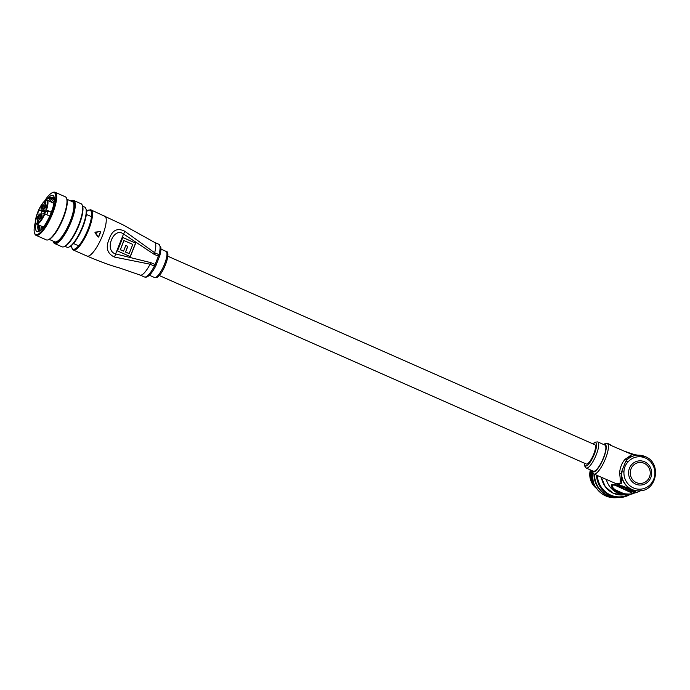 <?xml version="1.0" encoding="UTF-8"?>
<svg xmlns="http://www.w3.org/2000/svg" width="690" height="690" viewBox="0 0 690 690"><rect width="100%" height="100%" fill="white"/><g stroke="black" fill="none" stroke-linecap="round" stroke-linejoin="round"><path stroke-width="1.03" d="M159.269 275.526L586.276 463.999A10.557 2.864 -66.2 0 0 593.711 454.193A10.557 2.864 -66.2 0 0 594.806 444.696L167.791 256.214M635.266 491.556L633.455 493.341C632.747 494.144 629.487 494.532 623.682 494.523L613.945 490.219C610.564 486.183 610.383 484.268 613.41 484.492L622.682 486.002L635.266 491.556L622.682 486.002M631.893 454.408L625.865 461.058A17.862 17.034 -92.9 0 1 637.681 455.184L645.236 456.59C661.831 462.792 657.139 490.987 639.457 490.857A17.862 17.034 -92.9 0 1 632.023 489.477A17.862 17.034 -92.9 0 1 621.561 471.874L621.285 483.656L615.825 483.699M627.866 462.102A3.243 0.69 -139.4 0 0 625.865 461.058L621.561 471.874L623.958 471.934A16.232 15.482 87.1 0 0 633.463 487.942A16.232 15.482 87.1 0 0 653.706 479.291A16.232 15.482 87.1 0 0 645.366 458.022A16.232 15.482 87.1 0 0 627.866 462.102C625.321 464.827 624.019 468.105 623.958 471.934M593.883 471.296A14.292 3.873 -66.2 0 0 603.043 458.816A14.292 3.873 -66.2 0 0 604.889 445.067L597.738 441.911A14.292 3.873 113.8 0 1 595.893 455.659A14.292 3.873 113.8 0 1 586.733 468.139A14.292 3.873 113.8 0 1 586.198 468.053L593.348 471.21A14.292 3.873 -66.2 0 0 593.883 471.296M608.925 444.671L608.442 444.472A16.646 4.511 113.8 0 0 608.373 444.343L608.278 443.877L608.615 444.213M606.984 443.437L607.209 443.394A16.646 4.511 113.8 0 1 607.338 443.394L607.856 443.799A16.646 4.511 113.8 0 1 607.959 443.877L608.201 443.981M603.388 444.403L605.975 443.308L607.269 443.541A16.646 4.511 113.8 0 1 605.121 459.557A16.646 4.511 113.8 0 1 594.444 474.099A16.646 4.511 113.8 0 1 593.831 473.987L619.068 484.966C620.439 484.009 620.612 480.102 619.586 473.245C620 467.544 621.863 462.861 625.175 459.195C630.272 455.849 632.307 454.218 631.264 454.296M629.306 453.27A1.621 0.733 -81.7 0 0 628.875 452.761L635.154 454.831M638.241 455.176L631.85 454.391M622.268 486.39L618.318 486.579L629.901 491.694L633.851 491.496L622.268 486.39M633.455 493.341L632.506 493.255L634.627 491.435L623.148 486.364L614.057 485.105C611.133 484.949 611.443 486.493 614.98 489.719L623.958 493.686C629.09 494.282 631.937 494.135 632.506 493.255L613.41 484.492M635.654 454.96L635.085 454.831L635.654 454.96M628.926 490.84L633.135 491.185M619.18 486.536L620.819 487.261M623.389 486.881L620.776 487.364L628.693 490.857L631.393 490.719L628.521 489.452L626.865 489.538L625.028 488.727L626.692 488.641L623.475 487.226L620.776 487.364M628.435 489.107L625.89 488.684M610.176 444.671L609.667 444.446M607.459 443.627L607.536 443.42A16.646 4.511 113.8 0 1 607.657 443.446L608.873 443.981M607.856 443.808L607.95 443.567A16.646 4.511 113.8 0 1 608.054 443.636L609.218 444.222M609.891 444.524L609.244 444.162L609.926 444.438M610.443 444.869L609.839 444.507M610.098 444.774L608.709 443.972M609.02 444.429L608.537 444.231M609.175 444.403L608.615 444.041L609.175 444.403M592.063 481.016A17.052 16.258 -92.9 0 1 591.339 470.321A17.052 16.258 -92.9 0 0 592.063 481.016M592.072 471.779A23.546 22.451 87.1 0 0 593.65 483.095A23.546 22.451 87.1 0 0 615.584 497.74L617.585 497.645A23.546 22.451 -92.9 0 1 595.651 482.991A23.546 22.451 -92.9 0 1 593.961 474.047M597.316 475.531A22.891 21.83 87.1 0 0 598.903 482.62A22.891 21.83 87.1 0 0 628.788 494.558M630.384 494.29A23.546 22.451 -92.9 0 1 620.077 497.516A23.546 22.451 -92.9 0 1 598.135 482.871A23.546 22.451 -92.9 0 1 596.479 475.16M590.847 470.106L591.606 481.715L598.247 490.486M620.077 497.516L618.076 497.619A23.546 22.451 -92.9 0 1 596.143 482.974A23.546 22.451 -92.9 0 1 594.444 474.263M591.917 471.098L593.297 482.138M591.865 470.701L593.029 481.775L593.823 483.526M591.106 470.218L592.175 481.818L596.721 488.641M591.002 470.166L592.055 481.827L597.048 489.063M625.097 451.415A23.546 22.451 -92.9 0 1 628.323 452.683M591.96 474.358L591.977 474.987M591.951 471.305L592.822 480.585M155.552 266.228L155.569 266.34C151.809 273.335 148.54 276.949 145.754 277.199L144.417 276.957A17.862 4.847 -66.2 0 0 145.081 277.07A17.862 4.847 -66.2 0 0 154.379 266.09L150.084 264.201L114.393 257.042C107.097 253.541 105.415 247.443 109.339 238.731C112.297 230.149 117.412 227.64 124.674 231.202L154.646 252.747A17.862 4.847 -66.2 0 0 154.551 242.388L122.535 224.595L90.994 209.898A21.916 5.943 113.8 0 1 88.165 230.986A21.916 5.943 113.8 0 1 74.106 250.142A21.916 5.943 113.8 0 1 73.295 250.004L87.018 256.059A21.916 5.943 -66.2 0 0 87.828 256.197A21.916 5.943 -66.2 0 0 102.448 235.678A21.916 5.943 -66.2 0 0 104.716 215.953M100.214 231.495L100.524 231.944L100.188 231.495L95.168 232.159L94.961 232.677L98.015 236.963L98.558 236.894L98.015 236.963L95.108 232.677L95.315 232.151L100.343 231.495L100.671 231.944A21.597 5.856 113.8 0 1 98.705 236.886L98.17 236.955L98.705 236.886L100.688 231.926L100.369 231.486L100.671 231.944L100.343 231.495L95.453 232.47L98.17 236.955M154.112 254.308L123.536 234.005C113.565 226.372 103.871 250.746 115.609 253.911L150.8 262.631L155.086 264.529L158.398 256.197L154.112 254.308A4.873 1.32 -66.2 0 0 154.646 252.747L158.933 254.645A17.862 4.847 -66.2 0 0 158.838 244.277L160.874 247.632C160.822 248.452 161.52 248.486 159.83 255.619A1.621 0.733 -164.4 0 0 158.933 254.645A4.873 1.32 -66.2 0 1 158.398 256.197L159.347 256.853M117.464 250.936L122.82 237.481L135.689 243.156L130.332 256.62L117.464 250.936M114.393 257.042A4.873 1.389 106.9 0 0 115.609 253.911L123.536 234.005A4.873 1.242 -59.4 0 0 124.674 231.202M122.794 237.55L135.689 243.156M130.186 256.551L135.516 243.165M124.01 240.508L120.353 249.711L123.536 251.117L125.787 245.459L127.822 246.356L125.571 252.014L129.142 253.592L132.808 244.389L123.838 240.517L120.353 249.711M120.172 249.72L123.536 251.117M125.761 245.537L127.822 246.356M127.65 246.364L125.571 252.014M125.399 252.023L129.142 253.592M98.498 236.791L98.498 236.791A21.916 5.943 -66.2 0 0 100.499 231.771L100.499 231.771M46.446 210.019L42.944 210.053L45.566 203.472A2.113 0.569 -66.2 0 0 45.782 201.575A2.113 0.569 -66.2 0 0 44.298 203.533L41.676 210.114L39.537 210.226A2.113 0.569 -66.2 0 0 38.183 212.072A2.113 0.569 -66.2 0 0 37.907 214.098A2.113 0.569 -66.2 0 0 37.985 214.116L40.132 214.004L37.51 220.584A2.113 0.569 -66.2 0 0 37.295 222.482A2.113 0.569 -66.2 0 0 37.372 222.499A2.113 0.569 -66.2 0 0 38.778 220.524L41.4 213.943L44.902 213.909A12.989 3.519 113.8 0 1 37.062 224.121A12.989 3.519 113.8 0 1 36.579 224.034C34.431 221.973 35.699 216.186 40.374 206.672C44.289 201.126 46.316 198.953 46.454 200.16L47.067 200.273A12.989 3.519 113.8 0 1 46.446 210.019L51.336 212.175M41.874 215.435A1.949 0.526 -66.2 0 0 40.624 217.134A1.949 0.526 -66.2 0 0 40.374 219.015A1.949 0.526 -66.2 0 0 40.443 219.023A1.949 0.526 -66.2 0 0 41.693 217.324A1.949 0.526 -66.2 0 0 41.943 215.453A1.949 0.526 -66.2 0 0 41.874 215.435M46.083 204.861A1.949 0.526 -66.2 0 0 44.833 206.56A1.949 0.526 -66.2 0 0 44.583 208.44A1.949 0.526 -66.2 0 0 44.652 208.449A1.949 0.526 -66.2 0 0 45.902 206.75A1.949 0.526 -66.2 0 0 46.152 204.87A1.949 0.526 -66.2 0 0 46.083 204.861M42.633 205.034A1.949 0.526 -66.2 0 0 41.383 206.733A1.949 0.526 -66.2 0 0 41.133 208.613A1.949 0.526 -66.2 0 0 41.202 208.621A1.949 0.526 -66.2 0 0 42.452 206.922A1.949 0.526 -66.2 0 0 42.702 205.042A1.949 0.526 -66.2 0 0 42.633 205.034M38.424 215.608A1.949 0.526 -66.2 0 0 37.174 217.307A1.949 0.526 -66.2 0 0 36.924 219.187A1.949 0.526 -66.2 0 0 36.993 219.196A1.949 0.526 -66.2 0 0 38.243 217.497A1.949 0.526 -66.2 0 0 38.493 215.616A1.949 0.526 -66.2 0 0 38.424 215.608M43.634 213.831A1.949 0.526 113.8 0 1 45.109 211.494A1.949 0.526 113.8 0 1 45.186 211.511A1.949 0.526 113.8 0 1 44.721 213.84M46.972 214.823A2.113 0.569 113.8 0 1 47.541 212.649A2.113 0.569 113.8 0 1 48.731 211.166L45.807 211.312L42.944 210.053M49.74 216.039L44.902 213.909M44.747 210.847L44.54 211.382L42.392 211.485A2.113 0.569 -66.2 0 0 40.719 214.262M40.132 214.004L41.184 214.469M44.54 211.382L41.676 210.114M66.602 198.401L66.878 199.203A22.891 6.21 113.8 0 1 63.282 218.247A22.891 6.21 113.8 0 1 49.137 239.396L48.36 239.732A23.546 6.383 -66.2 0 0 62.902 217.988A23.546 6.383 -66.2 0 0 66.602 198.401A23.546 6.383 -66.2 0 0 65.343 196.805L55.045 192.26A23.546 6.383 113.8 0 1 52.613 213.443A23.546 6.383 113.8 0 1 36.035 235.333A23.546 6.383 113.8 0 1 34.776 233.738L34.5 232.935A22.891 6.21 -66.2 0 0 51.845 213.201A22.891 6.21 -66.2 0 0 52.242 192.743A22.891 6.21 -66.2 0 0 44.522 201.135M52.242 192.743L53.018 192.407A23.546 6.383 113.8 0 1 55.045 192.26M82.326 205.344L82.602 206.146A22.891 6.21 113.8 0 1 79.014 225.19A22.891 6.21 113.8 0 1 64.869 246.33L64.084 246.675A23.546 6.383 -66.2 0 0 78.634 224.931A23.546 6.383 -66.2 0 0 82.326 205.344A23.546 6.383 -66.2 0 0 81.066 203.74L73.632 200.462A23.546 6.383 113.8 0 1 71.199 221.645A23.546 6.383 113.8 0 1 54.622 243.536A23.546 6.383 113.8 0 1 53.363 241.94L53.087 241.138A22.891 6.21 -66.2 0 0 70.432 221.404A22.891 6.21 -66.2 0 0 70.829 200.945A22.891 6.21 -66.2 0 0 70.768 200.971M70.829 200.945L71.605 200.609A23.546 6.383 113.8 0 1 73.632 200.462M85.879 208.613L86.147 209.415A21.269 5.77 113.8 0 1 82.809 227.105A21.269 5.77 113.8 0 1 69.673 246.753L68.888 247.089A21.916 5.943 -66.2 0 0 82.438 226.846A21.916 5.943 -66.2 0 0 85.879 208.613A21.916 5.943 -66.2 0 0 84.706 207.121L82.627 206.207M66.895 199.263L72.407 201.696A21.916 5.943 113.8 0 1 70.138 221.421A21.916 5.943 113.8 0 1 54.708 241.802L49.197 239.37M39.675 230.969L38.588 230.477A18.181 4.934 -66.2 0 1 37.993 224.664M46.394 200.169A19.812 5.373 113.8 0 1 54.027 196.771A19.812 5.373 113.8 0 1 50.922 213.245A19.812 5.373 113.8 0 1 38.683 231.538A19.812 5.373 113.8 0 1 36.053 223.612M41.159 226.061L40.865 229.986L41.4 226.165M39.787 230.891L39.615 225.38M42.211 228.588L42.478 226.639M54.294 198.004L51.353 199.513L49.508 201.351M54.286 197.961A18.181 4.934 -66.2 0 0 53.742 197.538A18.181 4.934 -66.2 0 0 48.49 200.893M54.286 200.712L52.371 202.61M50.836 201.937L54.355 198.953M38.295 224.793L37.976 228.269L38.588 230.477M54.26 197.763L48.093 198.737L49.421 197.469L54.148 197.185M64.92 246.313L66.999 247.227A21.916 5.943 -66.2 0 0 68.888 247.089M54.622 243.536L62.057 246.822A23.546 6.383 -66.2 0 0 64.084 246.675M36.035 235.333L46.325 239.879A23.546 6.383 -66.2 0 0 48.36 239.732M35.501 221.576A22.891 6.21 -66.2 0 0 34.5 232.935M48.093 198.737L49.499 197.4M38.019 228.856L38.545 224.906M49.697 201.428L51.819 199.134M52.552 202.696L54.286 200.781M639.328 490.866A17.862 17.034 -92.9 0 1 639.199 490.875A17.862 17.034 -92.9 0 1 631.755 489.486A17.862 17.034 -92.9 0 1 621.293 473.832A1.621 0.656 -174.7 0 0 619.586 473.245M640.656 490.659C640.63 489.866 641.277 492.186 626.684 494.747A21.105 20.131 -92.9 0 1 617.895 493.117A21.105 20.131 -92.9 0 1 606.303 479.498M636.413 482.612A10.497 10.014 87.1 0 0 649.497 477.014A10.497 10.014 87.1 0 0 644.106 463.275A10.497 10.014 87.1 0 0 631.014 468.864A10.497 10.014 87.1 0 0 636.413 482.612M644.572 461.783A12.118 11.558 -92.9 0 1 650.799 477.652A12.118 11.558 -92.9 0 1 635.688 484.113A12.118 11.558 -92.9 0 1 629.452 468.234A12.118 11.558 -92.9 0 1 644.572 461.783M592.201 470.701A15.016 4.071 -66.2 0 0 593.616 471.969A15.016 4.071 -66.2 0 0 603.629 457.91A15.016 4.071 -66.2 0 0 604.621 444.3A15.016 4.071 -66.2 0 0 603.741 444.558M584.542 463.24A12.662 3.433 -66.2 0 0 585.896 466.017A12.662 3.433 -66.2 0 0 594.34 454.158A12.662 3.433 -66.2 0 0 595.185 442.678A12.662 3.433 -66.2 0 0 593.064 443.929M601.395 477.333A21.105 20.131 87.1 0 0 613.505 493.333A21.105 20.131 87.1 0 0 622.294 494.972L613.445 493.324L605.406 486.924L601.309 477.29M625.175 459.195A1.621 1 40.9 0 0 626.917 459.704A17.862 17.034 -92.9 0 1 637.413 455.202L637.681 455.184A17.862 17.034 -92.9 0 1 645.116 456.573M623.682 494.523L623.958 493.686M613.945 490.219A1.621 0.621 -48.3 0 0 614.98 489.719M635.197 454.831L628.875 452.761A1.621 0.733 -81.7 0 0 628.857 452.752M593.547 485.527L590.976 481.068L590.373 469.89A17.052 16.258 87.1 0 0 590.994 481.068A17.052 16.258 87.1 0 0 595.936 487.959M154.965 277.57A14.292 3.873 -66.2 0 0 164.134 265.081A14.292 3.873 -66.2 0 0 165.971 251.332C172.258 251.315 161.865 278.018 155.638 277.69L154.431 277.475A14.292 3.873 -66.2 0 0 154.965 277.57M71.501 245.545A21.269 5.77 -66.2 0 0 73.77 249.288A21.269 5.77 -66.2 0 0 87.958 229.382A21.269 5.77 -66.2 0 0 89.364 210.105A21.269 5.77 -66.2 0 0 86.492 211.571M90.174 209.76A21.916 5.943 113.8 0 1 90.994 209.898L88.389 210.139L86.492 211.468M159.701 255.818A1.621 0.733 -164.4 0 0 159.83 255.619L156.026 265.184M144.417 276.957L140.122 275.069A17.862 4.847 -66.2 0 0 140.786 275.181A17.862 4.847 -66.2 0 0 150.084 264.201A4.873 1.32 113.8 0 0 150.8 262.631M154.379 266.09A4.873 1.32 -66.2 0 0 155.086 264.529L156.113 265.15L155.569 266.34L154.379 266.09M94.961 232.677L95.168 232.159M46.066 209.898A12.662 3.433 -66.2 0 0 46.178 200.359A12.662 3.433 -66.2 0 0 37.734 212.218A12.662 3.433 -66.2 0 0 36.898 223.698A12.662 3.433 -66.2 0 0 44.514 213.788M46.584 200.186A12.989 3.519 113.8 0 1 47.067 200.273L53.924 203.3M51.284 212.296L48.731 211.166M42.392 211.485L39.537 210.226M45.35 203.999L44.298 203.533M38.554 221.041L37.51 220.584M597.738 441.911L594.918 442.195L592.908 443.86M626.684 494.747L622.294 494.972M610.374 445.188L632.092 454.503M634.317 491.013L625.494 487.123M628.875 452.761L627.503 452.614M631.721 454.331L638.716 455.245M584.387 463.171L584.516 465.793L586.198 468.053M591.848 470.546L592.65 473.012L593.831 473.987M165.971 251.332L160.942 249.116M158.838 244.277L154.551 242.388M87.018 256.059C100.041 261.639 110.797 265.581 119.31 267.884L140.122 275.069M98.713 236.894L98.273 237.093M71.415 245.623L72.234 249.081L73.295 250.004M154.431 277.475L149.402 275.258M43.436 227.062L36.579 224.034M91.494 216.686L86.354 214.418M78.643 245.804L73.502 243.527"/></g></svg>
